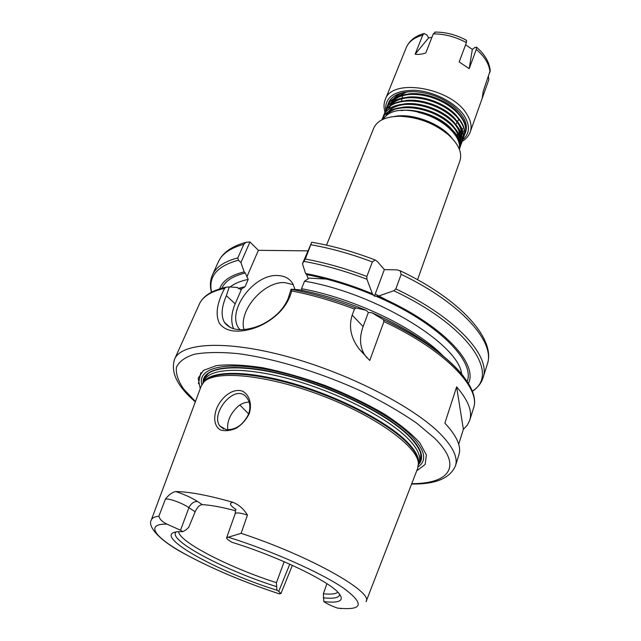 <?xml version="1.0" encoding="UTF-8"?>
<svg xmlns="http://www.w3.org/2000/svg" width="641" height="641" viewBox="0 0 641 641"><rect width="100%" height="100%" fill="white"/><g stroke="black" fill="none" stroke-linecap="round" stroke-linejoin="round"><path stroke-width="0.96" d="M388.198 104.259L388.686 102.816M386.916 107.456L387.396 106.053C391.731 94.515 413.485 90.702 434.342 98.402C455.254 105.949 469.18 122.703 464.941 133.697L464.356 135.067C469.068 126.461 465.526 116.966 453.732 106.566C442.154 97.576 429.045 92.592 414.415 91.639C398.966 91.559 390.032 96.166 387.629 105.469M464.236 135.291L463.443 136.613M463.299 136.829L462.281 138.079M462.097 138.28L460.855 139.458M460.623 139.642L460.126 140.034M458.868 140.9L458.443 141.164M465.11 133.224C469.348 122.231 455.422 105.469 434.518 97.929C413.669 90.229 391.915 94.043 387.581 105.589L387.388 106.045M385.61 110.717L386.09 109.291C390.417 97.793 412.179 94.035 433.076 101.743C454.02 109.307 467.978 126.021 463.763 136.982L463.171 138.368M463.058 138.592L462.249 139.914M462.097 140.123L461.079 141.365M460.895 141.565L459.645 142.743M463.852 136.749L463.932 136.517C468.146 125.548 454.197 108.826 433.252 101.262C412.363 93.554 390.601 97.328 386.275 108.826L386.202 109.018M383.799 117.543L383.895 116.005M383.935 115.741L384.231 114.234M384.296 113.994L384.784 112.544C389.095 101.086 410.873 97.368 431.794 105.092C452.778 112.664 466.784 129.362 462.578 140.275L461.985 141.661M461.865 141.885L461.063 143.199M460.911 143.416L459.885 144.674M459.869 144.401L460.927 143.159M461.079 142.943L461.913 141.637M462.033 141.413L462.666 140.034M462.586 140.275L462.754 139.802C466.96 128.881 452.955 112.183 431.978 104.611C411.057 96.895 389.279 100.613 384.969 112.079L384.896 112.255M382.645 118.938L382.933 117.479M382.998 117.223L383.478 115.813C387.765 104.387 409.567 100.717 430.52 108.457C451.536 116.037 465.582 132.711 461.4 143.584L460.799 144.97M459.885 146.268L460.735 144.946M460.855 144.722L461.48 143.344M461.4 143.584L461.568 143.111C465.759 132.23 451.713 115.556 430.704 107.976C409.751 100.236 387.949 103.914 383.663 115.34L383.47 115.813M383.582 115.556L383.118 117.007M383.054 117.263L382.789 118.729M459.244 149.008C462.217 136.188 441.689 117.399 418.164 112.375C442.594 117.231 463.507 136.717 459.325 149.217M459.341 149.265C468.627 128.488 409.126 98.77 387.34 114.715L382.116 119.715M457.61 139.089L455.951 135.083M452.226 129.754C441.961 117.335 417.579 108.089 401.018 110.621M455.406 135.203L448.924 127.255M453.371 126.293C443.115 113.93 418.974 104.771 402.46 107.263M395.673 108.858L390.441 111.502L386.739 115.1M458.964 142.935L459.132 141.781M459.188 140.9C459.244 135.299 456.144 129.538 449.878 123.625M459.437 141.789L459.813 140.94M459.926 140.627L460.43 138.768M460.534 138.055L458.235 128.12M454.373 122.679C444.085 110.476 420.392 101.518 404.014 103.906M386.387 114.963L386.219 115.452M459.461 141.885L459.693 141.276C461.784 134.722 458.844 127.639 450.879 120.043M408.782 104.227C396.867 104.643 389.367 108.305 386.283 115.22L386.178 115.476M458.555 141.485L458.924 141.076M459.413 140.459L460.222 139.257M460.639 138.464L460.967 137.727M461.023 137.591L461.632 135.395M461.736 134.666L461.408 129.803L459.357 124.626M455.447 119.178C445.223 107.143 421.994 98.313 405.729 100.541M458.644 141.773L459.004 141.341M459.389 140.82L460.158 139.586M460.663 138.544L461.536 135.035M461.584 134.137C461.6 128.36 458.347 122.463 451.825 116.438M456.536 115.692C446.28 103.722 423.276 95.012 407.083 97.224M400.088 98.786C395.93 100.244 392.821 102.368 390.762 105.156M390.313 105.805L389.143 108.073M458.083 140.195L458.483 139.85M459.397 138.969L460.222 138.015M460.591 137.519L461.352 136.301M461.873 135.203L462.065 134.69M412.179 97.576C402.588 97.688 395.633 100.1 391.314 104.795M390.69 105.549L388.879 108.706M457.826 137.519L458.716 136.91M459.052 136.653L459.589 136.221M459.853 135.988L460.294 135.58M460.575 135.307L461.36 134.442M461.8 133.881L462.594 132.671M463.042 131.806L463.331 131.157M457.498 112.087C447.266 100.341 424.815 91.839 408.806 93.882M401.498 95.461C397.308 96.927 394.175 99.059 392.084 101.871M391.635 102.528L390.425 104.836M458.003 137.887L458.812 137.302M459.14 137.046L459.717 136.549M460.599 135.684L461.44 134.698M461.776 134.241L462.53 133.007M462.69 132.703L462.882 132.302M463.066 131.878L463.243 131.413M413.774 94.267C404.07 94.347 397.027 96.759 392.645 101.51M392.02 102.256L390.177 105.469M404.423 92.264C399.904 93.514 396.434 95.493 393.999 98.201M393.366 98.954L391.467 102.239M460.302 146.645L460.382 146.42C464.549 135.58 450.471 118.946 429.422 111.342C408.429 103.602 386.627 107.231 382.348 118.617L381.932 119.811M381.884 119.835L382.156 119.082C386.443 107.704 408.245 104.082 429.238 111.822C450.294 119.426 464.38 136.06 460.206 146.893L459.605 148.295M454.205 140.732L447.482 133.536C433.997 122.543 418.565 116.686 401.178 115.949L391.379 116.862M417.547 279.716L459.909 160.891C462.425 152.822 458.579 144.105 448.355 134.738C434.189 123.2 417.988 117.039 399.736 116.261C385.874 116.486 377.204 120.452 373.735 128.16L326.517 245.142M377.156 261.28L384.352 269.597L397.148 269.885L400.032 270.71L401.162 274.34L395.858 288.899L393.766 290.75L378.102 296.214L374.44 296.174L372.397 293.77L366.932 279.252L366.852 276.463L372.365 261.945L375.121 259.974L377.156 261.28M249.958 241.977L246.016 242.306L243.812 244.317L237.811 257.922L238.452 260.214L240.92 262.554L249.958 241.977L258.387 250.319L307.76 250.863M352.173 315.1L354.465 309.066L356.027 307.984L366.203 310.324L368.351 312.488L371.956 312.776L383.31 319.603L383.927 321.598L369.753 360.466L359.216 349.089C350.875 338.111 348.528 326.782 352.173 315.1L363.11 326.541L368.351 312.488M374.44 296.174L384.352 269.597M367.021 357.918L364.208 354.144C359.737 346.172 359.369 336.966 363.11 326.541M378.102 296.214C440.888 323.296 478.707 363.247 468.427 383.406M302.456 263.763L305.308 259.028L311.734 242.234L302.456 263.763L305.597 273.515C327.503 277.657 349.77 284.404 372.397 293.77M305.597 273.515L306.686 274.636L308.169 278.779L304.563 281.167L301.494 288.714L301.863 290.333M291.679 290.926L291.631 289.444L291.102 289.195L288.202 298.385C285.774 304.195 282.128 309.411 277.257 314.042C270.157 320.532 262.401 325.043 253.988 327.551C239.87 331.597 230.023 329.867 224.422 322.343C220.833 315.933 221.482 307.055 226.353 295.717L229.294 286.912L226.041 287.232L224.63 288.362C216.93 302.921 215.184 314.579 219.374 323.328C225.496 331.397 236.409 333.216 252.129 328.801C261.608 325.924 270.19 320.949 277.89 313.866C284.139 307.88 288.474 301.142 290.918 293.65L291.679 290.926C312.023 294.884 332.951 300.933 354.465 309.066M371.956 312.776C399.551 324.971 421.89 338.304 438.981 352.766M291.102 289.195L298.97 289.756C320.981 294.059 343.392 300.909 366.203 310.324M248.58 414.15C243.123 424.919 235.68 430.087 226.241 429.654L219.815 425.993C209.855 412.852 236.385 381.683 247.089 398.133C250.15 402.372 250.647 407.708 248.58 414.15L249.285 413.533C252.177 403.902 249.445 395.176 242.771 391.282C233.396 387.605 221.49 396.555 216.45 408.998C213.269 418.293 214.415 426.233 220.312 429.879C224.879 431.329 230.183 430.784 236.225 428.244C241.873 424.638 246.232 419.735 249.285 413.533M151.388 519.795L201.162 386.162L203.934 381.932C215.448 369.849 266.968 374.705 321.486 395.481C376.051 416.145 417.804 446.721 418.397 463.395L417.66 468.403L366.155 601.378M165.434 499.083L158.896 516.157C159.609 519.25 162.269 521.886 166.892 524.082L180.522 530.243L188.911 507.696L195.16 511.774C197.212 507.287 199.575 504.9 202.26 504.619L197.612 501.526C191.747 497.777 184.456 494.459 175.754 491.567C172.269 492.216 168.831 494.716 165.434 499.083C168.992 498.177 182.941 503.305 188.911 507.696C191.082 503.361 193.983 501.302 197.612 501.526M175.746 491.559C189.151 491.695 208.245 495.285 233.02 502.336C238.981 504.812 243.788 509.058 247.442 515.084L241.128 533.32C310.148 556.003 373.975 592.292 366.043 601.659M249.149 402.187C245.559 402.051 242.05 403.277 238.604 405.857C230.496 413.173 226.874 421.145 227.747 429.758M248.652 413.942L239.83 404.976M198.406 383.679L200.841 372.709M226.017 287.24C211.931 290.333 203.037 295.966 199.327 304.138L174.6 359.152C181.323 342.719 226.153 339.874 287.497 356.628C348.752 373.278 414.126 407.003 440.583 434.149C453.115 447.098 458.067 457.658 455.455 465.839L458.9 454.83C461.544 446.569 456.865 436.008 444.878 423.14L456.608 386.876C468.194 400.224 472.569 411.362 469.725 420.288L467.305 425.151L463.379 429.318L458.684 444.237M229.294 286.912L237.394 287.472L238.532 288.538L241.409 289.083L245.07 286.663L248.211 279.404L245.295 272.994L244.173 271.912L240.92 262.554M233.028 502.344C229.101 502.905 229.694 505.02 234.83 508.69L236.008 509.499M235.135 513.826L235.143 513.794C236.184 512.319 240.279 512.752 247.442 515.084M235.624 510.781C221.882 507.127 210.753 505.068 202.26 504.619M341.605 608.605L337.495 608.085C332.431 606.298 328.472 604.511 325.612 602.732L323.841 601.595L323.36 593.79L326.886 583.687M323.841 601.595C340.219 603.437 345.034 600.441 338.304 592.588C327.703 580.434 276.391 555.843 231.818 542.254L229.598 540.828C227.475 539.442 226.489 538.4 226.65 537.711L241.128 533.32M289.788 564.184L278.747 591.355L280.942 593.558L278.627 593.622C243.268 581.924 211.867 568.639 184.448 553.776C158.511 539.986 147.454 526.173 151.284 520.083C151.941 518.032 154.473 516.726 158.896 516.157M278.747 591.355L276.936 590.225C216.017 571.363 149.169 533.809 178.054 531.718L182.773 531.645L180.522 530.243M276.936 590.225L276.423 582.653L284.163 561.7M195.16 511.774L188.726 527.335L185.93 529.963L182.773 531.645M276.343 586.563C224.815 570.37 167.165 540.026 176.051 531.974M339.626 594.111C339.514 597.732 334.057 598.966 323.272 597.821M276.423 582.653C230.536 568.126 179.16 542.014 178.599 531.677M337.919 592.196C335.788 593.999 330.932 594.528 323.36 593.79M456.608 386.876L463.379 429.318M243.989 329.546C238.292 310.388 264.068 281.038 284.916 282.625L293.378 284.7M239.814 329.682L239.013 328.593C225.961 311.358 253.932 273.643 277.833 275.542C284.524 275.806 289.484 278.458 292.713 283.498L294.996 289.468M219.623 288.891C222.411 280.838 230.6 275.173 244.173 271.912M246.833 276.968L258.387 250.319M233.564 328.785C230.688 321.534 231.225 313.217 235.183 303.834L241.633 288.963M203.229 382.661L203.806 379.071C207.892 365.955 241.881 363.599 288.674 376.107C335.387 388.526 386.267 414.054 407.948 435.143C418.982 446 423.132 454.733 420.392 461.344L418.437 464.413M203.934 378.719L208.902 372.758C214.639 369.729 222.86 367.958 233.556 367.445C256.777 367.541 290.565 374.833 324.53 387.476C358.327 400.569 388.43 417.555 405.865 432.899C413.517 440.383 418.493 447.162 420.768 453.235L420.528 460.991M203.061 382.861C201.931 367.293 233.436 362.189 281.888 374.015C330.243 385.714 385.513 412.716 408.285 434.951C421.433 448.067 424.815 457.978 418.429 464.677M200.248 388.622L198.149 378.286L203.477 370.37L216.418 365.626C228.717 364.208 244.173 364.913 262.77 367.742C282.705 371.836 303.538 377.765 325.267 385.545C346.677 394.151 366.195 403.542 383.815 413.725C399.607 423.957 411.626 433.685 419.887 442.915L426.409 455.054L425.135 464.509L416.706 470.855M488.45 76.624L488.819 79.756L482.264 98.129M435.487 32.074L433.284 33.877L425.776 52.987C421.433 54.333 417.892 54.733 415.152 54.181L422.715 35.175C414.254 37.458 408.75 41.641 406.202 47.714L385.201 99.74C391.403 77.465 451.464 87.496 466.832 114.202C470.919 120.708 472.04 126.654 470.198 132.022L482.16 98.45L483.186 91.375L490.181 70.694M472.337 49.397L474.741 47.554L476.519 47.17L476.295 49.381L469.196 68.667L472.337 49.397L465.598 44.798M469.196 68.667L459.18 61.921L466.408 42.635L466.368 40.223M422.715 35.175L424.094 33.5L426.786 34.854L428.669 37.811L431.89 37.418M428.669 37.811L415.152 54.181M393.678 100.893L394.087 100.068M394.616 99.203L396.034 97.432M396.779 96.703L406.971 91.887M462.626 128.537L462.265 129.306M462.057 129.69L461.552 130.5M461.272 130.908L460.663 131.677M460.406 131.974L460.014 132.391M459.685 132.719L458.74 133.56M457.818 134.249L456.464 135.115M452.29 138.536C441.465 123.769 412.171 112.64 394.271 116.494M395.369 116.398L400.449 116.109M447.923 134.145L451.528 137.735M308.449 278.09L326.301 279.067M375.233 294.043L387.869 300.669M375.762 296.118C436.97 322.111 475.382 361.003 467.177 381.411M306.686 274.636C328.729 278.859 351.084 285.734 373.743 295.261M393.766 290.75C469.124 326.109 500.3 374.264 472.273 391.154M304.042 261.4C324.474 265.11 345.435 271.063 366.932 279.252M395.858 288.899C456.512 317.688 491.222 356.532 483.042 377.789L487.304 364.184C495.637 342.382 461.368 303.089 401.162 274.34M305.308 259.028C325.316 262.706 345.828 268.515 366.852 276.463M311.157 244.782C331.077 248.331 351.476 254.052 372.365 261.945M383.927 321.598C445.615 350.467 481.303 388.286 473.483 408.285C481.583 386.395 444.998 348.4 383.31 319.603M383.238 319.563C421.177 337.879 447.827 356.652 463.187 375.882M291.583 289.411C312.447 293.378 333.929 299.563 356.027 307.984M301.494 288.714C353.888 298.081 417.323 328.713 443.428 356.3M416.474 337.35L417.155 337.791M199.327 304.138C202.66 296.631 211.089 291.375 224.622 288.37M211.426 292.232C209.799 286.006 210.136 280.261 212.427 274.997C215.937 267.089 224.398 261.4 237.811 257.922M211.61 292.136C208.077 276.664 217.019 266.023 238.452 260.214M212.427 274.997L218.277 261.993C221.874 253.892 230.391 248.003 243.812 244.317M227.908 537.094C271.335 550.579 320.941 572.645 343.536 588.126C364.937 604.014 362.918 610.665 337.495 608.085M279.628 593.935C242.883 582.028 202.764 564.793 177.869 549.938C153.135 535.163 146.42 523.841 166.892 524.082M221.882 288.234C225.079 281.07 232.883 275.991 245.295 272.994M238.348 288.362L245.07 286.663M230.151 286.968C234.398 283.554 240.415 281.038 248.211 279.404M304.563 281.167C376.195 293.298 458.708 344.105 461.656 373.999M226.353 295.717L235.183 303.834M203.469 382.397L205.016 380.594C214.871 370.794 250.759 371.692 295.004 384.816C339.217 397.885 384.856 421.441 405.216 440.92C413.589 448.964 418.012 455.879 418.469 461.68L418.429 464.052M203.421 382.453C209.791 370.786 244.469 369.873 290.093 382.629C335.652 395.321 384.247 419.919 405.368 440.199C415.352 449.854 419.703 457.834 418.429 464.132M203.277 382.613L204.142 380.61C209.134 368.126 243.26 366.38 289.339 378.927C335.363 391.395 385.057 416.41 406.426 437.074C416.995 447.402 421.225 455.799 419.118 462.273L418.437 464.348M201.811 384.688C196.995 367.309 226.906 360.114 277.128 371.58C327.222 382.885 386.443 411.346 410.24 434.718C424.919 449.557 427.555 460.278 418.156 466.872M195.449 401.498L183.655 388.999C178.166 381.01 175.754 373.815 176.403 367.397C178.975 361.612 184.985 357.221 194.439 354.225C205.857 352.189 220.288 351.981 237.723 353.6C274.644 358.391 322.367 372.974 364.072 392.516C384.183 402.556 401.771 412.804 416.826 423.252L434.678 438.26C463.371 466.6 448.948 483.755 411.746 483.659M476.295 49.381C484.86 56.785 489.436 64.421 489.996 72.297M433.284 33.877C444.566 33.877 455.607 36.801 466.408 42.635M385.674 110.5C384.776 97.063 394.544 90.333 414.975 90.301C434.021 91.367 455.991 102.872 464.388 115.989C470.262 125.772 469.725 133.673 462.794 139.69M465.11 133.232L464.941 133.697M463.932 136.509L463.763 136.982M384.969 112.079L384.792 112.52M382.348 118.617L382.164 119.082M401.178 115.949L399.736 116.261M447.482 133.536L448.355 134.738M455.903 124.362L457.129 122.199M457.53 121.494L458.716 119.402M401.498 101.078L401.987 98.778M402.179 97.881L402.644 95.669M402.852 94.716L403.229 92.953M359.232 349.105L364.208 354.144M472.345 391.347C477.697 387.765 481.263 383.246 483.042 377.789M400.032 270.702C460.262 299.251 496.198 339.025 487.304 364.184M375.129 259.974C353.528 251.681 332.399 245.767 311.734 242.234M355.987 307.976C333.937 299.579 312.488 293.402 291.631 289.444M398.806 327.319L399.535 327.727M219.815 426.001L223.717 428.989M469.725 420.288L473.483 408.285M246.016 242.298C231.754 246.2 222.507 252.762 218.277 261.993M252.129 328.801L253.988 327.551M277.89 313.866L277.257 314.042M235.648 509.571L235.143 513.794L226.65 537.711M280.942 593.558L292.368 565.354M239.013 328.593L240.239 329.69M240.311 289.323L241.409 289.083M239.061 328.641L240.103 329.69M224.43 322.351L230.271 327.535M203.493 382.373L203.934 381.932M418.429 464.02L418.397 463.395M174.6 359.152C170.346 372.133 177.253 386.363 195.321 401.851M411.61 484.011C435.399 484.428 450.014 478.37 455.455 465.839M466.6 40.351C456.376 34.822 445.832 32.066 434.983 32.074M490.205 71.143C490.237 69.276 489.692 66.696 488.562 63.387C486.279 57.514 482.264 52.105 476.519 47.17M406.202 47.714C409.262 40.663 415.224 35.928 424.086 33.5M385.201 99.74C383.703 103.578 383.63 107.68 384.977 112.055M459.677 142.711L460.927 142.094M461.103 141.998L461.937 141.533M462.097 141.437C466.055 139.057 468.755 135.924 470.198 132.022"/></g></svg>

